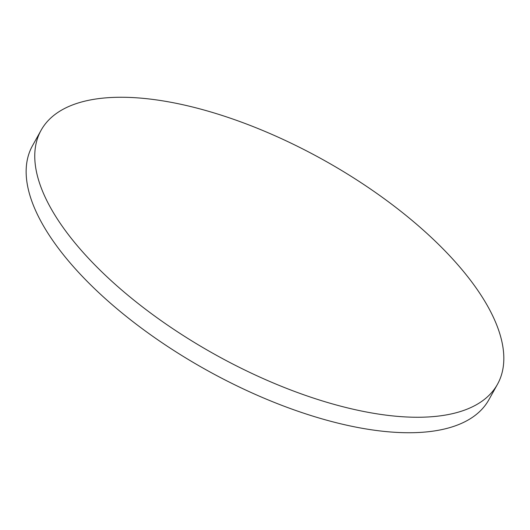 <?xml version="1.0" encoding="UTF-8"?>
<svg xmlns="http://www.w3.org/2000/svg" width="530" height="530" viewBox="0 0 530 530"><rect width="100%" height="100%" fill="white"/><g stroke="black" fill="none" stroke-linecap="round" stroke-linejoin="round"><path stroke-width="0.79" d="M41.102 130.248L32.482 145.73A261.157 111.36 29.1 0 0 52.583 240.222A261.157 111.36 29.1 0 0 368.847 429.399A261.157 111.36 29.1 0 0 488.865 399.752L497.484 384.27A261.157 111.36 29.1 0 0 413.499 221.633A261.157 111.36 29.1 0 0 161.127 100.601A261.157 111.36 29.1 0 0 41.102 130.248A261.157 111.36 29.1 0 0 125.087 292.885A261.157 111.36 29.1 0 0 377.459 413.917A261.157 111.36 29.1 0 0 497.484 384.27"/></g></svg>
